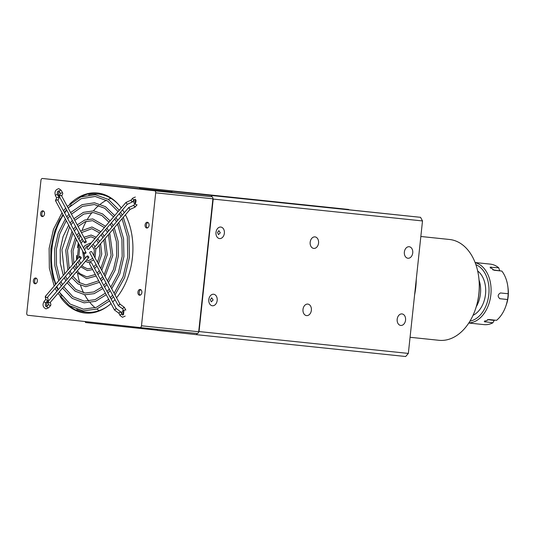 <?xml version="1.0" encoding="UTF-8"?>
<svg xmlns="http://www.w3.org/2000/svg" width="535" height="535" viewBox="0 0 535 535"><rect width="100%" height="100%" fill="white"/><g stroke="black" fill="none" stroke-linecap="round" stroke-linejoin="round"><path stroke-width="0.8" d="M218.875 230.612L220.313 232.805L218.447 234.638L217.544 232.498L218.875 230.612M211.7 297.808L213.131 300.001L211.265 301.84L210.362 299.7L211.7 297.808M397.184 319.248A5.791 4.206 96.3 0 0 400.735 325.44A5.791 4.206 96.3 0 0 405.557 320.117A5.791 4.206 96.3 0 0 401.999 313.925A5.791 4.206 96.3 0 0 397.184 319.248M310.18 242.208A5.791 4.206 96.3 0 0 313.737 248.407A5.791 4.206 96.3 0 0 318.552 243.084A5.791 4.206 96.3 0 0 314.995 236.891A5.791 4.206 96.3 0 0 310.18 242.208M302.997 309.411A5.791 4.206 96.3 0 0 306.555 315.603A5.791 4.206 96.3 0 0 311.37 310.28A5.791 4.206 96.3 0 0 307.812 304.087A5.791 4.206 96.3 0 0 302.997 309.411M215.993 232.371A5.791 4.206 96.3 0 0 219.551 238.57A5.791 4.206 96.3 0 0 224.366 233.247A5.791 4.206 96.3 0 0 220.815 227.054A5.791 4.206 96.3 0 0 215.993 232.371M404.366 252.045A5.791 4.206 96.3 0 0 407.917 258.245A5.791 4.206 96.3 0 0 412.732 252.921A5.791 4.206 96.3 0 0 409.181 246.729A5.791 4.206 96.3 0 0 404.366 252.045M208.817 299.573A5.791 4.206 96.3 0 0 212.368 305.766A5.791 4.206 96.3 0 0 217.183 300.443A5.791 4.206 96.3 0 0 213.632 294.25A5.791 4.206 96.3 0 0 208.817 299.573M149.92 328.597L156.922 329.366L157.477 330.396L196.378 334.663L197.348 333.532M198.652 332.014L199.047 331.553L213.204 199.08L212.917 198.545M211.96 196.773L211.258 195.469L172.35 191.202L171.588 192.092L139.936 188.621L139.381 187.591L100.48 183.324L99.523 184.435M85.078 321.542L85.6 322.518L124.508 326.785L125.23 325.942M196.378 334.663L405.677 356.517L408.345 353.414L422.503 220.942L420.55 217.324L172.35 191.202M348.78 209.633L100.48 183.324M199.047 331.553L408.345 353.414M213.204 199.08L422.503 220.942M211.258 195.469L420.55 217.324M139.936 188.621L171.715 191.945M139.381 187.591L348.68 209.452M124.508 326.785L157.377 330.215M438.854 340.287A50.685 34.822 -84 0 0 438.974 340.3A50.685 34.822 -84 0 0 475.281 309.705A50.685 34.822 -84 0 0 478.705 276.916A50.685 34.822 -84 0 0 449.621 239.493A50.685 34.822 -84 0 0 449.5 239.479A50.685 34.822 -84 0 0 449.38 239.466M475.281 309.705L475.495 309.096A48.752 33.498 -84 0 0 478.785 277.558L478.705 276.916M414.605 294.838A57.446 39.47 -84 0 0 416.263 279.323M414.625 294.671A57.927 39.797 -84 0 0 416.243 279.497M476.277 306.702A24.135 16.585 -84 0 0 479.059 280.059M56.643 197.903L55.533 195.837A1.11 0.568 -28.3 0 1 55.707 195.228A1.11 0.568 -28.3 0 1 57.131 194.586A1.11 0.568 -28.3 0 1 57.486 194.78C57.064 192.473 57.446 191.162 58.629 190.855A2.414 1.658 -84 0 0 57.272 193.409A2.414 1.658 -84 0 0 58.683 195.569L58.683 195.569A2.414 1.658 -84 0 0 59.586 195.302M48.11 302.529A2.414 1.658 -84 0 0 47.294 302.088A2.414 1.658 -84 0 0 47.287 302.088A2.414 1.658 -84 0 0 45.462 303.907A2.414 1.658 -84 0 0 46.237 306.689M35.069 283.771A2.896 1.993 -84 0 0 35.076 283.771A2.896 1.993 -84 0 0 37.35 281.102A2.896 1.993 -84 0 0 35.684 278.013A2.896 1.993 -84 0 0 35.678 278.013A2.896 1.993 -84 0 0 33.397 280.681A2.896 1.993 -84 0 0 35.069 283.771M42.245 216.575A2.896 1.993 -84 0 0 42.252 216.575A2.896 1.993 -84 0 0 44.532 213.906A2.896 1.993 -84 0 0 42.86 210.817A2.896 1.993 -84 0 0 42.853 210.817A2.896 1.993 -84 0 0 40.58 213.485A2.896 1.993 -84 0 0 42.245 216.575M139.581 295.226A2.896 1.993 -84 0 0 139.588 295.226A2.896 1.993 -84 0 0 141.869 292.558A2.896 1.993 -84 0 0 140.197 289.462A2.896 1.993 -84 0 0 140.19 289.462A2.896 1.993 -84 0 0 137.91 292.13A2.896 1.993 -84 0 0 139.581 295.226M146.764 228.024A2.896 1.993 -84 0 0 146.771 228.03A2.896 1.993 -84 0 0 149.044 225.355A2.896 1.993 -84 0 0 147.379 222.266A2.896 1.993 -84 0 0 147.372 222.266A2.896 1.993 -84 0 0 145.092 224.934A2.896 1.993 -84 0 0 146.764 228.024M76.692 309.431A59.372 40.794 -84 0 0 86.168 312.186A59.372 40.794 -84 0 0 86.309 312.199A59.372 40.794 -84 0 0 108.05 305.98M118.63 204.678A59.372 40.794 -84 0 0 98.788 194.111A59.372 40.794 -84 0 0 98.647 194.098A59.372 40.794 -84 0 0 88.663 194.82M60.087 296.484A60.341 41.456 -84 0 0 84.811 313.015A60.341 41.456 -84 0 0 84.951 313.028A60.341 41.456 -84 0 0 111.006 303.559M112.684 301.994A60.341 41.456 -84 0 0 114.998 299.58M116.55 297.774A60.341 41.456 -84 0 0 125.431 214.802M124.301 212.709A60.341 41.456 -84 0 0 122.542 209.84M121.238 207.954A60.341 41.456 -84 0 0 97.631 193.021A60.341 41.456 -84 0 0 97.49 193.008A60.341 41.456 -84 0 0 69.744 204.056M141.481 325.782L198.692 331.76L212.903 198.806L155.692 192.827A1.933 1.324 -84 0 0 154.582 190.761L42.486 178.483A1.933 1.324 -84 0 0 42.479 178.483A1.933 1.324 -84 0 0 40.961 180.255L26.75 313.209A1.933 1.324 -84 0 0 27.867 315.275L139.963 327.56A1.933 1.324 -84 0 0 141.481 325.782L155.692 192.827M198.692 331.76A1.933 1.324 96 0 1 197.174 333.532A1.933 1.324 96 0 1 197.168 333.532L139.969 327.56L197.174 333.532M154.582 190.761L211.786 196.74L99.684 184.455A1.933 1.324 96 0 1 99.691 184.455L42.486 178.483M211.786 196.74A1.933 1.324 96 0 1 212.903 198.806M123.511 310.467A2.414 1.658 -84 0 0 121.893 312.46A2.414 1.658 -84 0 0 122.709 315.068L120.562 311.718M125.979 202.437L130.914 200.224L132.64 198.211A1.11 0.575 40.6 0 0 132.867 199.12A1.11 0.575 40.6 0 0 133.937 199.776A1.11 0.575 40.6 0 0 134.325 199.662L135.094 199.234A2.414 1.658 -84 0 0 133.737 201.615A2.414 1.658 -84 0 0 134.907 203.895M123.471 314.674A2.414 1.658 96 0 1 123.846 311.096M135.368 203.353A2.414 1.658 96 0 1 135.743 199.776M59.331 195.456A2.414 1.658 96 0 1 59.278 191.396M47.006 306.294A2.414 1.658 96 0 1 47.903 302.335M35.718 283.69A2.896 1.993 96 0 1 34.648 280.815A2.896 1.993 96 0 1 36.286 278.227M42.9 216.494A2.896 1.993 96 0 1 41.83 213.619A2.896 1.993 96 0 1 43.469 211.031M140.23 295.139A2.896 1.993 96 0 1 139.167 292.27A2.896 1.993 96 0 1 140.799 289.676M147.413 227.943A2.896 1.993 96 0 1 146.343 225.075A2.896 1.993 96 0 1 147.981 222.48M98.119 193.082A60.341 41.456 -84 0 0 80.297 197.174M60.288 218.681A60.341 41.456 -84 0 0 53.861 280.226M68.995 305.398A60.341 41.456 -84 0 0 85.58 313.089M71.422 204.898A59.372 40.794 -84 0 0 68.266 208.262M66.741 210.115A59.372 40.794 -84 0 0 64.648 212.943M63.257 215.043A59.372 40.794 -84 0 0 55.894 284.078M56.81 286.419A59.372 40.794 -84 0 0 58.261 289.642M59.352 291.776A59.372 40.794 -84 0 0 61.906 296.009M99.169 310.614A59.372 40.794 96 0 1 96.822 309.049M95.197 307.786A59.372 40.794 96 0 1 90.094 302.723M88.81 301.125A59.372 40.794 96 0 1 84.657 294.752M83.661 292.846A59.372 40.794 96 0 1 80.504 285.282M79.755 282.941A59.372 40.794 96 0 1 77.662 273.98M76.886 267.941A59.372 40.794 96 0 1 76.605 263.367M76.552 260.01A59.372 40.794 96 0 1 76.699 255.409M77.508 247.678A59.372 40.794 96 0 1 78.344 243.01M79.093 239.72A59.372 40.794 96 0 1 80.33 235.3M82.29 229.709A59.372 40.794 96 0 1 86.182 221.376M87.406 219.236A59.372 40.794 96 0 1 92.053 212.489M93.424 210.83A59.372 40.794 96 0 1 98.801 205.447M100.386 204.156A59.372 40.794 96 0 1 106.425 200.257M108.277 199.361A59.372 40.794 96 0 1 110.899 198.311M48.672 301.151L48.07 302.201L49.581 302.83L50.123 302.536L88.763 257.516A1.11 0.575 -139.4 0 1 88.375 257.636A1.11 0.575 -139.4 0 1 87.299 256.981A1.11 0.575 -139.4 0 1 87.078 256.071A1.11 0.575 -139.4 0 1 87.466 255.957A1.11 0.575 -139.4 0 1 88.536 256.613A1.11 0.575 -139.4 0 1 88.763 257.516M48.611 304.609L50.216 305.632L50.758 305.338L48.718 307.712A1.11 0.575 -139.4 0 1 48.331 307.826A1.11 0.575 -139.4 0 1 47.254 307.17A1.11 0.575 -139.4 0 1 47.033 306.267L46.264 306.689C45.141 306 45.04 304.642 45.963 302.603L48.003 300.229L47.461 300.523L45.856 299.5M81.159 258.057A1.11 0.575 40.6 0 0 80.932 257.148A1.11 0.575 40.6 0 0 79.862 256.492A1.11 0.575 40.6 0 0 79.474 256.613A1.11 0.575 40.6 0 0 79.695 257.522A1.11 0.575 40.6 0 0 80.765 258.171A1.11 0.575 40.6 0 0 81.159 258.057L47.368 297.427L46.826 297.721L45.234 296.898L45.87 299.7M48.625 304.81L48.07 302.201M45.308 297.092L45.916 296.042M122.622 308.815L122.856 308.327C124 307.291 124.414 307.117 124.087 307.799M118.489 305.117L118.489 305.572L119.726 304.127L119.72 304.589L119.726 304.127M120.321 311.731L120.315 312.193L120.321 311.731L119.078 313.176L119.084 312.721M114.717 309.511L114.717 309.966L115.955 308.521L115.948 308.983L115.955 308.521M119.967 304.101L91.739 251.771A1.11 0.568 151.7 0 0 91.378 251.577A1.11 0.568 151.7 0 0 90.194 251.992A1.11 0.568 151.7 0 0 89.78 252.828L118.242 305.585M114.47 309.979L89.552 263.788A1.11 0.568 -28.3 0 1 89.967 262.952A1.11 0.568 -28.3 0 1 91.151 262.538A1.11 0.568 -28.3 0 1 91.505 262.732L116.195 308.494L120.549 311.704M127.103 204.189L126.2 202.511L126.106 202.972M132.051 201.976L132.145 201.514L132.051 201.976L131.142 200.297L131.048 200.752M133.81 205.861L133.897 205.407L134.807 207.085L134.9 206.624L134.807 207.085M128.861 208.082L128.955 207.62L129.858 209.299M125.959 202.451L87.018 247.825A1.11 0.575 40.6 0 0 87.238 248.735A1.11 0.575 40.6 0 0 88.308 249.384A1.11 0.575 40.6 0 0 88.703 249.27L127.33 204.263L132.265 202.049M135.021 207.159L130.079 209.379L96.307 248.728A1.11 0.575 -139.4 0 1 95.919 248.849A1.11 0.575 -139.4 0 1 94.842 248.193A1.11 0.575 -139.4 0 1 94.621 247.284L128.721 207.56L133.67 205.333M85.995 252.513A1.11 0.568 -28.3 0 1 85.587 253.349A1.11 0.568 -28.3 0 1 84.396 253.764A1.11 0.568 -28.3 0 1 84.042 253.57A1.11 0.568 -28.3 0 1 84.456 252.734A1.11 0.568 -28.3 0 1 85.64 252.319A1.11 0.568 -28.3 0 1 85.995 252.513L57.76 200.17L57.292 199.769L55.566 200.237L56.723 197.81M55.68 200.057L56.055 201.213M57.486 194.78L58.977 197.542L56.777 197.616M60.495 193.416L62.281 192.747L62.749 193.148L61.257 190.386A1.11 0.568 151.7 0 0 60.903 190.192A1.11 0.568 151.7 0 0 59.713 190.607A1.11 0.568 151.7 0 0 59.305 191.443L60.415 193.51M59.82 196.82L59.452 195.663L61.064 195.375L61.532 195.777L86.222 241.552A1.11 0.568 151.7 0 0 85.867 241.359A1.11 0.568 151.7 0 0 84.684 241.773A1.11 0.568 151.7 0 0 84.269 242.609A1.11 0.568 151.7 0 0 84.63 242.803A1.11 0.568 151.7 0 0 85.814 242.388A1.11 0.568 151.7 0 0 86.222 241.552M60.549 193.215L59.452 195.663M119.954 304.094L124.334 307.324L125.825 310.086A1.11 0.568 151.7 0 0 125.471 309.892A1.11 0.568 151.7 0 0 124.046 310.534A1.11 0.568 151.7 0 0 123.873 311.143L123.498 314.647L122.729 315.068M483.928 324.611A30.408 20.892 -84 0 0 484.001 324.618A30.408 20.892 -84 0 0 492.849 322.826L484.262 321.602L488.903 319.522L496.58 320.325A30.408 20.892 -84 0 0 505.789 306.261A30.408 20.892 -84 0 0 507.528 299.52L499.857 298.717C497.463 296.524 497.67 294.604 500.472 292.959L508.143 293.755A30.408 20.892 -84 0 0 507.842 286.593A30.408 20.892 -84 0 0 501.843 271.064L494.173 270.262L490.073 267.233L498.727 267.808A30.408 20.892 -84 0 0 490.394 264.136A30.408 20.892 -84 0 0 490.321 264.123A30.408 20.892 -84 0 0 490.247 264.116M473.027 315.309A24.135 16.585 -84 0 0 485.512 294.203A24.135 16.585 -84 0 0 477.661 270.964M475.16 262.678A30.408 20.892 96 0 1 490.849 294.758A30.408 20.892 96 0 1 468.867 322.906M469.977 321.127A28.964 19.902 -84 0 0 488.816 294.544A28.964 19.902 -84 0 0 475.876 264.644M507.842 286.593L508.089 288.512A24.617 16.913 96 0 1 506.424 304.435L505.789 306.261M500.098 270.884A27.512 18.906 -84 0 0 499.556 270.422L498.727 267.808M508.25 293.762L507.635 299.52A27.512 18.906 -84 0 0 508.25 293.762M492.849 322.826L494.213 320.432A27.512 18.906 -84 0 0 494.775 320.131M499.797 270.85L492.768 269.834M499.677 298.69L507.541 299.506M487.579 319.616L494.213 320.432M48.718 307.712L46.03 308.896C42.773 307.244 42.185 304.662 44.278 301.158A1.11 0.575 40.6 0 0 44.499 302.061A1.11 0.575 40.6 0 0 45.575 302.716A1.11 0.575 40.6 0 0 45.963 302.603M125.183 316.091L122.495 317.275L120.101 315.536A1.11 0.568 -28.3 0 1 120.515 314.7A1.11 0.568 -28.3 0 1 121.699 314.286A1.11 0.568 -28.3 0 1 122.054 314.48M135.041 207.145L137.08 204.771A1.11 0.575 -139.4 0 1 136.692 204.885A1.11 0.575 -139.4 0 1 135.623 204.23A1.11 0.575 -139.4 0 1 135.395 203.32L133.663 205.34M490.448 268.162L491.05 267.005M484.83 320.786L485.171 322.023M449.5 239.479L420.838 236.483M438.974 340.3L410.071 337.284M99.684 184.455L42.479 178.483M64.394 212.469L66.561 209.78M68.146 208.035L81.159 198.699L95.17 196.452L107.662 201.033L118.095 211.619M67.276 206.43L80.731 196.994L95.35 194.727L108.431 199.455L119.265 210.255M120.535 212.188L122.227 215.117M123.317 217.263L129.015 236.136L129.45 257.221L124.568 277.718L115.012 294.925M113.494 296.785L111.22 299.279M71.028 224.774L73.175 222.045M74.773 220.32L83.828 214.06L93.485 212.582L101.844 215.511L108.973 222.239M73.91 218.721L83.406 212.355L93.665 210.857L102.593 213.933L110.136 220.895M111.454 222.761L113.179 225.663M114.249 227.823L118.115 241.191L118.369 256.004L114.992 270.422L108.384 282.64M106.88 284.52L104.586 286.981M74.358 230.939L76.485 228.177M78.09 226.472L85.159 221.744L92.642 220.647L104.385 227.582M77.234 224.887L84.744 220.039L92.823 218.922L105.535 226.245M106.906 228.064L108.652 230.939M109.708 233.113L112.831 255.402L105.067 276.488M103.569 278.394L101.262 280.815M77.695 237.125L79.795 234.31M81.414 232.638L91.799 228.712L99.757 232.979M80.564 231.06L91.98 226.987L100.901 231.648M102.339 233.38L104.124 236.209M105.161 238.409L107.294 254.794L101.75 270.329M100.266 272.262L97.925 274.636M81.066 243.378L83.099 240.436M84.757 238.837L90.957 236.784L95.016 238.503M83.921 237.286L91.137 235.052L96.146 237.186M97.744 238.737L99.597 241.486M100.593 243.733L101.75 254.185L98.407 264.143M96.955 266.129L94.568 268.409M67.711 218.614L69.871 215.913M71.456 214.174L82.497 206.376L94.327 204.517L104.753 208.269L113.54 216.922M70.593 212.576L82.069 204.671L94.508 202.792L105.509 206.691L114.704 215.565M115.995 217.471L117.7 220.393M118.783 222.54L123.565 238.663L123.906 256.613L119.78 274.074L111.701 288.786M110.19 290.652L107.903 293.133M84.577 249.885L86.322 246.668L90.114 244.849M83.5 247.892L85.005 245.538L90.295 243.117L90.957 243.231M93.023 244.234L95.076 246.755M95.872 248.842L95.016 257.85M93.652 259.997L88.268 262.518L85.48 261.347M55.533 195.837C54.229 191.978 55.339 189.584 58.863 188.648L61.257 190.386M84.015 253.516L85.159 258.305M86.61 260.023L88.449 260.786L92.742 258.318M106.238 294.718L95.504 301.345L84.062 302.843L72.171 298.356L62.521 288.084M66.28 220.647L59.78 233.935L56.389 249.216L56.476 264.878L60.027 279.27M60.99 281.557L62.528 284.667M63.712 286.707L72.947 296.785L84.242 301.118L95.096 299.647L105.388 293.14M92.675 269.58L87.426 270.583L80.765 266.831M79.902 245.899L78.665 257.556M79.267 260.264L80.631 263.574M81.915 265.494L83.012 266.671L87.606 268.851L91.853 268.048M96.146 276.013L86.583 278.648L76.171 272.181M76.391 239.392L73.001 251.042L73.863 263.146M74.653 265.641L76.11 268.851M77.334 270.83L79.742 273.586L86.764 276.916L95.317 274.475M99.537 282.299L85.747 286.713L77.996 283.898L71.61 277.498M72.994 233.086L67.463 250.434L69.202 268.57M70.085 270.957L71.583 274.121M72.787 276.127L78.759 282.32L85.928 284.981L98.701 280.748M102.894 288.525L94.16 293.648L84.904 294.778L75.081 291.127L67.062 282.794M69.63 226.847L61.926 249.825L64.601 273.933M65.531 276.261L67.056 279.397M68.246 281.417L75.856 289.555L85.085 293.046L93.759 291.95L102.051 286.961M109.568 300.897L96.842 309.036L83.219 310.909L69.256 305.585L57.987 293.374M62.949 214.468L54.978 230.277L50.845 248.608L51.019 267.413L55.466 284.58M56.449 286.84L58.007 289.943M59.178 291.983L70.038 304.007L83.4 309.183L96.427 307.337L108.719 299.312M50.33 302.288L50.899 304.776M44.278 301.158L45.796 299.386M48.558 304.495L47.033 306.267M48.143 299.667L47.575 297.179M87.078 256.071L48.13 301.446M45.375 296.337L79.474 256.613M118.255 305.605L122.615 308.809L123.873 311.143M120.101 315.536L118.837 313.189M118.844 313.202L114.483 309.999M56.797 291.348L55.212 288.285M54.196 286.058L49.354 268.122L49.12 248.421L53.507 229.234L62.027 212.756M63.491 210.79L65.685 208.148M112.604 295.139L110.357 297.674M65.852 280.801L64.28 277.718M63.311 275.438L60.268 263.06L60.201 249.638L63.103 236.537L68.687 225.108M70.118 223.075L72.299 220.413M105.99 282.875L103.723 285.382M70.379 275.525L68.821 272.429M67.891 270.101L65.738 250.246L72.031 231.307M73.435 229.227L75.609 226.546M102.68 276.742L100.406 279.23M74.907 270.255L73.369 267.132M72.506 264.725L71.275 250.848L75.408 237.56M76.759 235.393L78.912 232.678M99.376 270.61L97.082 273.064M79.434 264.972L77.943 261.802M77.207 259.248L78.846 243.933M80.103 241.586L82.223 238.817M96.066 264.471L93.732 266.858M61.324 286.078L59.739 283.008M58.75 280.755L54.811 265.594L54.657 249.029L58.302 232.885L65.35 218.922M66.801 216.936L68.988 214.281M109.3 289.007L107.04 291.528M83.975 259.689L82.55 250.801M59.352 196.419L84.269 242.609M84.042 253.57L55.58 200.812M57.914 200.451L58.997 198.117M58.629 190.855L59.305 191.443M62.769 193.724L61.685 196.057M91.886 245.558L94.327 249.852L93.946 255.87M114.811 218.848L116.483 221.811M117.539 223.991L121.913 239.359L122.181 256.425L118.309 273.037L110.792 287.101M96.594 240.068L98.373 242.917M99.276 245.271L100.025 253.998L97.45 262.357M101.182 234.731L102.901 237.634M103.884 239.901L105.562 254.607L100.814 268.603M105.729 229.428L107.435 232.357M108.451 234.584L111.106 255.215L104.151 274.789M110.277 224.138L111.962 227.087M112.999 229.281L116.456 241.887L116.643 255.817L113.52 269.386L107.475 280.949M119.345 213.572L121.01 216.535M122.08 218.708L127.363 236.831L127.718 257.034L123.103 276.689L114.109 293.247M135.328 197.027L132.64 198.211M135.094 199.234C136.198 199.789 136.298 201.147 135.395 203.32M132.285 202.036L134.325 199.662M475.107 262.538L490.321 264.123M468.787 323.033L484.001 324.618"/></g></svg>
